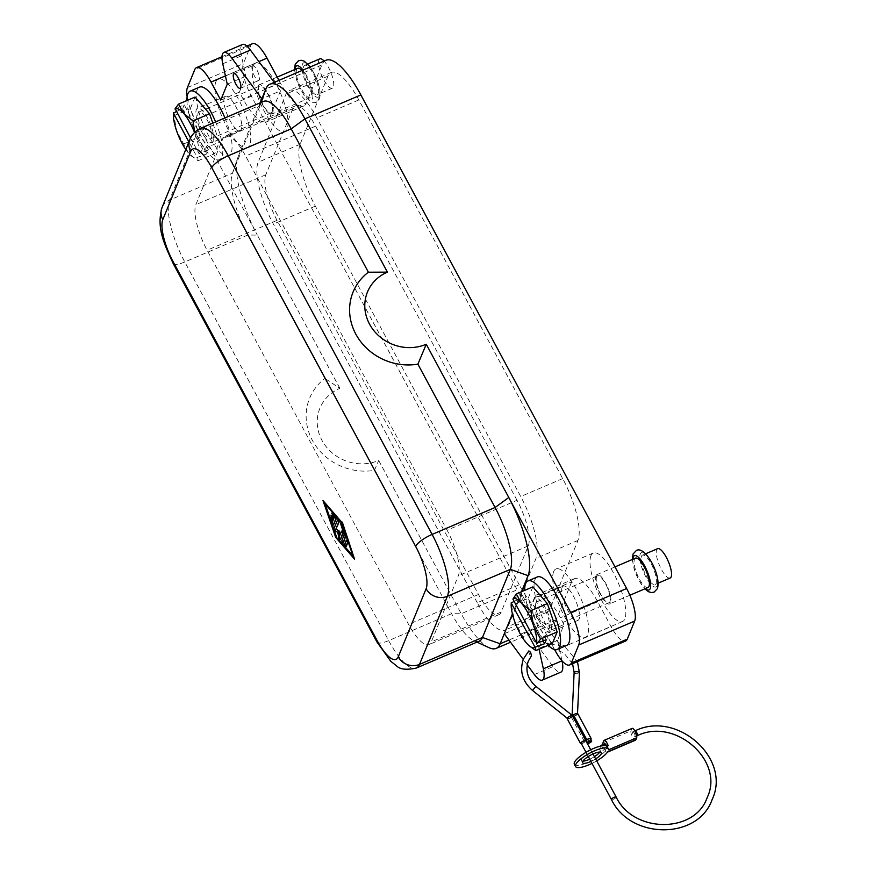 <?xml version="1.0" encoding="UTF-8"?>
<svg xmlns="http://www.w3.org/2000/svg" width="874" height="874" viewBox="0 0 874 874"><rect width="100%" height="100%" fill="white"/><g stroke="black" fill="none" stroke-linecap="round" stroke-linejoin="round"><path stroke-width="0.66" stroke-dasharray="4.37 3.28" d="M242.502 44.498A21.282 6.435 -113.1 0 0 241.421 55.816L245.9 76.213L239.389 92.12L243.038 98.882A42.564 12.87 -113.1 0 0 266.33 121.989A42.564 12.87 -113.1 0 0 269.006 118.919L280.488 90.863L261.839 98.838M325.926 60.284A63.846 19.304 -113.1 0 0 321.894 64.894L306.315 102.968A42.564 12.87 66.9 0 1 303.639 106.038A42.564 12.87 66.9 0 1 280.336 82.932L278.959 80.364M479.269 641.145A50.55 15.284 66.9 0 1 473.784 640.642A50.55 15.284 66.9 0 1 451.607 613.701L374.422 470.343A55.87 51.031 -157.7 0 1 312.368 440.332A55.87 51.031 -157.7 0 1 324.92 378.409L247.735 235.062A50.55 15.284 66.9 0 1 232.222 173.85A50.55 15.284 66.9 0 1 232.462 173.205L260.354 105.077A50.55 15.284 66.9 0 1 263.533 101.417M562.004 660.788L557.525 640.434L564.036 624.517L560.398 617.754A42.564 12.87 -113.1 0 0 537.106 594.648A42.564 12.87 -113.1 0 0 534.418 597.729L522.936 625.773L553.034 666.589A21.282 6.435 -113.1 0 0 560.922 672.139M252.433 43.7A26.602 8.041 -113.1 0 0 250.751 45.623L243.376 63.66A26.602 8.041 -113.1 0 0 251.406 96.216L517.179 589.797A63.846 19.304 -113.1 0 0 552.117 624.462A63.846 19.304 -113.1 0 0 556.148 619.852L571.727 581.778A42.564 12.87 66.9 0 1 574.404 578.697A42.564 12.87 66.9 0 1 597.707 601.804L611.046 626.603A26.602 8.041 -113.1 0 0 625.609 641.035M260.201 102.848L238.056 156.949A63.846 19.304 -113.1 0 0 237.75 157.768A63.846 19.304 -113.1 0 0 257.338 235.084L195.448 120.142A26.602 8.041 66.9 0 1 187.123 96.599M489.232 647.765A63.846 19.304 66.9 0 1 461.221 613.723L378.693 460.467A42.564 38.882 -157.7 0 1 321.971 440.354A42.564 38.882 -157.7 0 1 339.866 388.34L324.92 378.409M224.323 97.637A18.627 5.626 -113.1 0 0 228.748 118.077A18.627 5.626 -113.1 0 0 240.142 130.532A18.627 5.626 -113.1 0 0 241.311 129.188A18.627 5.626 -113.1 0 0 236.887 108.747A18.627 5.626 -113.1 0 0 225.492 96.293A18.627 5.626 -113.1 0 0 224.323 97.637M213.332 141.151A18.627 5.626 66.9 0 1 212.153 142.495A18.627 5.626 66.9 0 1 200.769 130.04A18.627 5.626 66.9 0 1 196.344 109.6A18.627 5.626 66.9 0 1 197.513 108.256A18.627 5.626 66.9 0 1 208.908 120.71A18.627 5.626 66.9 0 1 213.332 141.151M253.132 65.911A37.243 11.264 -113.1 0 0 261.992 106.792A37.243 11.264 -113.1 0 0 284.76 131.712A37.243 11.264 -113.1 0 0 287.109 129.013A37.243 11.264 -113.1 0 0 278.26 88.143A37.243 11.264 -113.1 0 0 255.481 63.212A37.243 11.264 -113.1 0 0 253.132 65.911M215.823 81.861A37.243 11.264 -113.1 0 0 224.684 122.742A37.243 11.264 -113.1 0 0 247.462 147.662A37.243 11.264 -113.1 0 0 249.811 144.964A37.243 11.264 -113.1 0 0 240.951 104.093A37.243 11.264 -113.1 0 0 218.172 79.163A37.243 11.264 -113.1 0 0 215.823 81.861M562.124 587.448A18.627 5.626 -113.1 0 0 566.549 607.889A18.627 5.626 -113.1 0 0 577.933 620.354A18.627 5.626 -113.1 0 0 579.112 619.011A18.627 5.626 -113.1 0 0 574.677 598.57A18.627 5.626 -113.1 0 0 563.293 586.104A18.627 5.626 -113.1 0 0 562.124 587.448M551.133 630.962A18.627 5.626 66.9 0 1 549.954 632.317A18.627 5.626 66.9 0 1 538.57 619.852A18.627 5.626 66.9 0 1 534.145 599.411A18.627 5.626 66.9 0 1 535.314 598.067A18.627 5.626 66.9 0 1 546.698 610.533A18.627 5.626 66.9 0 1 551.133 630.962M590.933 555.722A37.243 11.264 -113.1 0 0 599.783 596.603A37.243 11.264 -113.1 0 0 622.561 621.523A37.243 11.264 -113.1 0 0 624.91 618.836A37.243 11.264 -113.1 0 0 616.05 577.954A37.243 11.264 -113.1 0 0 593.282 553.034A37.243 11.264 -113.1 0 0 590.933 555.722M553.624 571.672A37.243 11.264 -113.1 0 0 562.485 612.554A37.243 11.264 -113.1 0 0 585.252 637.474A37.243 11.264 -113.1 0 0 587.601 634.786A37.243 11.264 -113.1 0 0 578.752 593.905A37.243 11.264 -113.1 0 0 555.973 568.985A37.243 11.264 -113.1 0 0 553.624 571.672M566.603 645.449A37.243 11.264 66.9 0 1 543.825 620.529A37.243 11.264 66.9 0 1 534.975 579.648A37.243 11.264 66.9 0 1 537.324 576.96M548.206 645.307A37.243 11.264 66.9 0 1 524.706 590.354M224.924 117.924A37.243 11.264 66.9 0 1 231.151 152.939A37.243 11.264 66.9 0 1 228.802 155.638A37.243 11.264 66.9 0 1 206.035 130.707A37.243 11.264 66.9 0 1 197.174 89.836A37.243 11.264 66.9 0 1 199.523 87.138M215.605 121.912A37.243 11.264 66.9 0 1 221.832 156.927A37.243 11.264 66.9 0 1 219.483 159.625A37.243 11.264 66.9 0 1 199.611 140.343A37.243 11.264 66.9 0 1 186.905 100.543M596.581 576.873A14.629 4.425 -113.1 0 0 600.067 592.933A14.629 4.425 -113.1 0 0 609.014 602.721A14.629 4.425 -113.1 0 0 609.932 601.673A14.629 4.425 -113.1 0 0 606.447 585.613A14.629 4.425 -113.1 0 0 597.499 575.813A14.629 4.425 -113.1 0 0 596.581 576.873M535.959 602.798A14.629 4.425 -113.1 0 0 539.444 618.858A14.629 4.425 -113.1 0 0 548.391 628.646A14.629 4.425 -113.1 0 0 549.309 627.587A14.629 4.425 -113.1 0 0 545.835 611.527A14.629 4.425 -113.1 0 0 536.887 601.738A14.629 4.425 -113.1 0 0 535.959 602.798M635.453 558.147A15.961 4.829 -113.1 0 0 634.448 559.305A15.961 4.829 -113.1 0 0 638.239 576.818A15.961 4.829 -113.1 0 0 648.005 587.503M595.981 575.748A15.961 4.829 -113.1 0 0 599.772 593.271A15.961 4.829 -113.1 0 0 609.528 603.945A15.961 4.829 -113.1 0 0 610.533 602.798A15.961 4.829 -113.1 0 0 606.742 585.274A15.961 4.829 -113.1 0 0 596.986 574.6A15.961 4.829 -113.1 0 0 595.981 575.748M272.131 111.85A14.629 4.425 -113.1 0 0 268.657 95.79A14.629 4.425 -113.1 0 0 259.709 86.002A14.629 4.425 -113.1 0 0 258.78 87.061A14.629 4.425 -113.1 0 0 262.266 103.121A14.629 4.425 -113.1 0 0 271.213 112.91A14.629 4.425 -113.1 0 0 272.131 111.85M211.508 137.775A14.629 4.425 -113.1 0 0 208.034 121.715A14.629 4.425 -113.1 0 0 199.086 111.927A14.629 4.425 -113.1 0 0 198.158 112.975A14.629 4.425 -113.1 0 0 201.643 129.035A14.629 4.425 -113.1 0 0 210.59 138.824A14.629 4.425 -113.1 0 0 211.508 137.775M297.652 68.336A15.961 4.829 -113.1 0 0 296.647 69.483A15.961 4.829 -113.1 0 0 300.448 87.007A15.961 4.829 -113.1 0 0 310.204 97.68A15.961 4.829 -113.1 0 0 311.21 96.533A15.961 4.829 -113.1 0 0 309.538 84.112A15.961 4.829 -113.1 0 0 301.956 70.521M272.743 112.975A15.961 4.829 -113.1 0 0 268.941 95.463A15.961 4.829 -113.1 0 0 259.185 84.778A15.961 4.829 -113.1 0 0 258.18 85.936A15.961 4.829 -113.1 0 0 261.971 103.449A15.961 4.829 -113.1 0 0 271.738 114.133A15.961 4.829 -113.1 0 0 272.743 112.975M657.609 548.675A15.961 4.829 -113.1 0 0 656.592 549.833A15.961 4.829 -113.1 0 0 660.394 567.346A15.961 4.829 -113.1 0 0 670.15 578.031M641.44 556.312A15.961 4.829 66.9 0 1 642.445 555.154A15.961 4.829 66.9 0 1 652.212 565.839A15.961 4.829 66.9 0 1 656.003 583.351A15.961 4.829 66.9 0 1 654.997 584.509A15.961 4.829 66.9 0 1 645.241 573.825A15.961 4.829 66.9 0 1 641.44 556.312M303.639 66.49A15.961 4.829 66.9 0 1 304.655 65.342A15.961 4.829 66.9 0 1 314.411 76.016A15.961 4.829 66.9 0 1 318.202 93.54A15.961 4.829 66.9 0 1 317.196 94.698A15.961 4.829 66.9 0 1 307.44 84.013A15.961 4.829 66.9 0 1 303.639 66.49M319.808 58.864A15.961 4.829 -113.1 0 0 318.802 60.011A15.961 4.829 -113.1 0 0 322.593 77.535A15.961 4.829 -113.1 0 0 332.36 88.208A15.961 4.829 -113.1 0 0 333.365 87.061A15.961 4.829 -113.1 0 0 331.694 74.64A15.961 4.829 -113.1 0 0 324.112 61.06M252.083 66.326A7.986 2.414 -113.1 0 0 253.984 75.088A7.986 2.414 -113.1 0 0 258.868 80.419A7.986 2.414 -113.1 0 0 259.37 79.851A7.986 2.414 -113.1 0 0 257.469 71.089A7.986 2.414 -113.1 0 0 252.586 65.747A7.986 2.414 -113.1 0 0 252.083 66.326M333.497 524.968L330.623 516.862M332.677 521.243L332.382 521.953M332.852 521.756L333.103 520.205M333.562 520.008L331.432 514.895M333.759 518.599L333.507 519.2M333.977 519.003L334.229 517.452M334.687 517.255L332.229 512.94M346.093 546.37L345.099 544.021L346.716 540.056M352.899 555.656L342.073 522.707L325.095 503.828M355.008 558.945L336.162 537.16L323.456 500.343M343.209 542.994L342.204 540.656L344.17 534.899M344.64 534.702L340.926 522.991M340.303 539.64L337.768 532.266M338.238 532.069L335.419 530.616L334.447 528.278L337.943 519.735M339.8 535.139L339.451 535.991M339.92 535.795L341.865 531.042M547.408 643.002C547.747 645.941 548.632 647.579 550.052 647.918C549.702 644.957 548.817 643.319 547.408 643.002L565.62 647.656L577.474 661.618M572.579 663.716L563.632 652.703L550.052 647.918M527.219 664.863L523.242 659.466M522.936 625.773L504.287 633.748M554.575 649.557L545.387 632.492L538.876 648.41L557.525 640.434M538.876 648.41L539.05 649.218M545.387 632.492L564.036 624.517M521.483 591.742L512.404 613.919M528.748 650.977C529.098 653.916 529.972 655.555 531.403 655.893M280.488 90.863L274.239 82.375M227.251 84.188L245.9 76.213M220.74 100.095L239.389 92.12M517.047 500.289L315.601 126.162A37.243 11.264 -113.1 0 0 295.215 105.94A37.243 11.264 -113.1 0 0 292.866 108.627L265.805 174.756A37.243 11.264 -113.1 0 0 277.058 220.335L478.504 594.473A37.243 11.264 -113.1 0 0 498.89 614.684A37.243 11.264 -113.1 0 0 501.239 611.997L528.3 545.868A37.243 11.264 -113.1 0 0 517.047 500.289L447.095 530.201A37.243 11.264 66.9 0 1 458.347 575.78L431.286 641.898A37.243 11.264 66.9 0 1 428.937 644.597A37.243 11.264 66.9 0 1 408.562 624.375L207.105 250.237A37.243 11.264 66.9 0 1 195.863 204.658L222.925 138.54A37.243 11.264 66.9 0 1 225.263 135.841A37.243 11.264 66.9 0 1 245.649 156.064L447.095 530.201M477.259 602.732L273.387 224.094A50.55 15.284 66.9 0 1 258.114 162.236L285.995 94.108A50.55 15.284 66.9 0 1 289.185 90.459A50.55 15.284 66.9 0 1 316.847 117.892L520.718 496.53A50.55 15.284 66.9 0 1 535.991 558.399L508.111 626.516A50.55 15.284 66.9 0 1 504.921 630.176A50.55 15.284 66.9 0 1 477.259 602.732L519.232 584.793A50.55 15.284 -113.1 0 0 546.895 612.226A50.55 15.284 -113.1 0 0 550.074 608.577L577.954 540.449A50.55 15.284 -113.1 0 0 562.692 478.591L358.81 99.953A50.55 15.284 -113.1 0 0 331.148 72.509A50.55 15.284 -113.1 0 0 327.969 76.158L300.088 144.286A50.55 15.284 -113.1 0 0 315.35 206.144L519.232 584.793M190.576 137.983L198.89 153.431L208.471 149.902L206.821 153.9L197.251 157.44L188.904 141.916M208.471 149.902L184.196 104.825L175.139 108.693M176.319 111.501L182.557 108.824L184.196 104.825M182.557 108.824L206.821 153.9M185.801 149.498A26.602 8.041 -113.1 0 0 188.697 153.3L198.037 160.783L197.764 157.779M198.037 160.783L214.611 153.693L219.341 142.134L212.786 123.114M199.403 153.769L202.768 149.214L219.341 142.134M173.5 112.702L176.57 130.761L188.697 153.3A26.602 8.041 -113.1 0 0 190.86 155.528A26.602 8.041 -113.1 0 0 197.251 157.44M202.768 149.214L195.798 135.94L194.705 132.269M195.066 97.058L190.335 108.616L200.102 136.945L214.611 153.693M173.762 115.707L190.335 108.616M183.529 144.024L200.102 136.945M198.89 153.431A26.602 8.041 -113.1 0 0 195.798 135.94A26.602 8.041 -113.1 0 0 194.509 132.455M514.109 601.312L520.358 598.646L521.996 594.637L512.929 598.515M520.358 598.646L543.18 641.035M546.261 639.713L521.996 594.637M532.867 586.869L528.136 598.439L537.903 626.756L552.401 643.515M511.29 602.514L511.563 605.518L528.136 598.439M511.563 605.518L514.36 620.573L521.33 633.847L537.903 626.756M521.33 633.847L526.498 643.111L528.781 645.449M374.422 470.343L378.693 460.467M339.866 388.34L257.338 235.084L247.735 235.062L184.785 261.971A15.961 4.348 -28.3 0 1 173.183 263.533M574.371 716.156L572.459 715.893A2.666 0.721 -28.3 0 1 572.448 716.156A2.666 0.721 -28.3 0 1 575.19 714.156L577.506 713.883L574.371 716.156A2.666 0.721 -28.3 0 1 572.437 716.418A2.666 0.721 -28.3 0 1 572.448 716.156A2.666 0.721 -28.3 0 1 569.706 718.155L567.608 718.548L570.525 716.145A2.666 0.721 -28.3 0 1 572.459 715.893M574.48 714.298L575.19 714.156M577.714 713.577A3.321 0.907 -28.3 0 1 576.064 715.445A3.321 0.907 -28.3 0 1 572.623 716.909L571.454 717.401A3.321 0.907 -28.3 0 1 567.193 718.723M590.737 739.164A3.321 0.907 -28.3 0 1 585.973 741.698L584.804 742.201A3.321 0.907 -28.3 0 1 581.385 743.687M585.875 740.802A2.666 0.721 151.7 0 0 585.799 740.944A2.666 0.721 151.7 0 0 585.788 741.207A2.666 0.721 151.7 0 0 587.721 740.955A2.666 0.721 151.7 0 0 590.474 738.683M581.123 743.206A2.666 0.721 151.7 0 0 583.056 742.944A2.666 0.721 151.7 0 0 585.799 740.944M572.623 716.909L585.973 741.698M587.394 743.621A2.666 0.721 -28.3 0 1 587 743.468A2.666 0.721 -28.3 0 1 587.088 743.053M634.251 733.264A2.666 0.808 -113.1 0 0 632.787 731.822A2.666 0.808 -113.1 0 0 633.431 735.274A2.666 0.808 -113.1 0 0 634.885 736.716A2.666 0.808 -113.1 0 0 634.251 733.264M603.016 742.725L630.995 730.762A5.32 1.606 -113.1 0 0 632.263 736.607A5.32 1.606 -113.1 0 0 635.518 740.169M630.995 730.762L631.815 728.763L603.836 740.726M606.687 746.123A2.666 0.808 66.9 0 1 607.069 748.483A2.666 0.808 66.9 0 1 606.906 748.679A2.666 0.808 66.9 0 1 605.453 747.237A2.666 0.808 66.9 0 1 604.808 743.785M601.476 745.883A2.666 0.808 66.9 0 1 602.219 746.964A2.666 0.808 66.9 0 1 603.016 750.22A2.666 0.808 66.9 0 1 602.852 750.416A2.666 0.808 66.9 0 1 601.399 748.963A2.666 0.808 66.9 0 1 600.525 746.09M574.349 764.291A18.627 5.069 151.7 0 0 587.219 762.762A18.627 5.069 151.7 0 0 604.655 751.782L605.955 751.225L608.195 745.751M582.947 761.123A10.641 2.895 -28.3 0 1 581.385 760.511A10.641 2.895 -28.3 0 1 581.429 759.451A10.641 2.895 -28.3 0 1 590.89 752.143A10.641 2.895 -28.3 0 1 600.121 750.416A10.641 2.895 -28.3 0 1 600.077 751.476A10.641 2.895 -28.3 0 1 599.761 752.066M594.418 756.676A10.641 2.895 -28.3 0 1 589.742 759.2M605.955 751.225A5.32 1.606 66.9 0 1 602.973 744.572M607.878 747.991L608.523 749.816M596.691 760.883A18.627 5.069 -28.3 0 1 592.004 763.395M595.631 758.927A10.641 2.895 -28.3 0 1 590.955 761.451M607.474 752.153L604.655 751.782M571.454 717.401L584.804 742.201M569.706 718.155L572.219 715.435M571.356 715.62L570.525 716.145M319.425 95.79A18.627 5.626 -113.1 0 0 313.799 73.001A18.627 5.626 -113.1 0 0 302.426 64.239A18.627 5.626 -113.1 0 0 308.052 87.029A18.627 5.626 -113.1 0 0 319.425 95.79M294.986 69.472A18.627 5.626 -113.1 0 0 302.153 91.945A18.627 5.626 -113.1 0 0 312.422 98.784A18.627 5.626 -113.1 0 0 303.016 70.073M321.894 64.894L265.936 88.82M269.006 118.919L306.315 102.968M238.056 156.949L232.462 173.205L169.512 200.113A50.55 15.284 -113.1 0 0 184.785 261.971L388.657 640.62A50.55 15.284 -113.1 0 0 416.319 668.053M280.336 82.932L243.038 98.882M534.418 597.729L571.727 581.778M597.707 601.804L560.398 617.754M250.751 45.623L194.793 69.549M225.426 75.907L258.912 61.595M251.406 96.216L195.448 120.142M187.418 87.586L243.376 63.66M555.088 650.518L611.046 626.603M556.148 619.852L508.919 640.041M377.065 642.171A15.961 4.348 151.7 0 0 388.657 640.62L451.607 613.701L461.221 613.723L517.179 589.797M200.583 128.336A50.55 15.284 -113.1 0 0 197.393 131.985L169.512 200.113A15.961 14.585 22.3 0 0 162.018 207.597M261.271 102.389L260.354 105.077L197.393 131.985A15.961 14.585 22.3 0 0 189.909 139.469M534.375 674.564L553.034 666.589M222.761 63.791L241.421 55.816M315.601 126.162L245.649 156.064M292.866 108.627L222.925 138.54M265.805 174.756L195.863 204.658M277.058 220.335L207.105 250.237M478.504 594.473L408.562 624.375M528.3 545.868L458.347 575.78M501.239 611.997L431.286 641.898M315.35 206.144L273.387 224.094M300.088 144.286L258.114 162.236M327.969 76.158L285.995 94.108M358.81 99.953L316.847 117.892M562.692 478.591L520.718 496.53M577.954 540.449L535.991 558.399M550.074 608.577L508.111 626.516M632.787 559.284A18.627 5.626 -113.1 0 0 645.34 588.639M657.215 585.613A18.627 5.626 -113.1 0 0 651.589 562.823A18.627 5.626 -113.1 0 0 640.227 554.061A18.627 5.626 -113.1 0 0 645.853 576.851A18.627 5.626 -113.1 0 0 657.215 585.613M574.12 672.598A2.666 1.027 -177.3 0 0 576.359 673.723A2.666 1.027 -177.3 0 0 579.396 672.98M616.148 797.022A2.666 0.721 -28.3 0 1 616.137 797.296A2.666 0.721 -28.3 0 1 613.395 799.295A2.666 0.721 -28.3 0 1 611.691 799.688M637.212 735.722A2.666 0.808 66.9 0 1 635.759 734.28A2.666 0.808 66.9 0 1 634.95 731.025M535.86 686.319L532.528 690.471M310.292 66.959L316.29 77.775L319.086 85.761L320.376 93.78L319.611 98.806L316.301 102.313L313.646 102.761L310.587 101.843L304.152 95.495L298.526 85.149L296.395 79.392L294.494 69.68M303.639 106.038L266.33 121.989M574.404 578.697L537.106 594.648M246.85 46.082L221.996 56.712M552.117 624.462L510.547 642.237M240.142 130.532L212.153 142.495M284.76 131.712L247.462 147.662M577.933 620.354L549.954 632.317M622.561 621.523L585.252 637.474M609.014 602.721L548.391 628.646M629.87 595.249L609.528 603.945M259.709 86.002L199.086 111.927M277.189 77.087L259.185 84.778M645.613 553.799L642.445 555.154M307.812 63.988L304.655 65.342M232.222 173.85L237.75 157.768M240.208 88.394L258.868 80.419M295.215 105.94L225.263 135.841M498.89 614.684L428.937 644.597M331.148 72.509L289.185 90.459M546.895 612.226L504.921 630.176M473.784 640.642L476.986 642.117M590.715 749.783L592.976 753.989M634.885 730.926L632.787 731.822M606.906 748.679L602.852 750.416M581.385 760.511L582.597 762.762M572.437 716.418L572.131 715.85M600.121 750.416L601.334 752.678M593.282 553.034L555.973 568.985M310.204 97.68L271.738 114.133M597.499 575.813L536.887 601.738M563.293 586.104L535.314 598.067M225.492 96.293L197.513 108.256M636.72 735.93L634.885 736.716M271.213 112.91L210.59 138.824M332.36 88.208L317.196 94.698M228.802 155.638L219.483 159.625M255.481 63.212L218.172 79.163M586.028 752.306L588.289 756.513M658.166 583.155L654.997 584.509M233.937 73.722L252.586 65.747M614.99 566.898L596.986 574.6M587 743.468L585.788 741.207M632.284 559.502L634.218 569.302L636.359 575.07L640.26 582.718L644.837 588.857"/><path stroke-width="1.31" d="M187.123 96.599A26.602 8.041 66.9 0 1 187.418 87.586L194.793 69.549A26.602 8.041 66.9 0 1 196.475 67.626A26.602 8.041 66.9 0 1 211.027 82.069L220.74 100.095L227.251 84.188L222.761 63.791A21.282 6.435 66.9 0 1 223.853 52.473A21.282 6.435 66.9 0 1 231.752 58.023L261.839 98.838L265.936 88.82A63.846 19.304 66.9 0 1 269.968 84.199A63.846 19.304 66.9 0 1 304.906 118.864L387.422 272.131A42.564 38.882 -157.7 0 0 369.538 324.134A42.564 38.882 -157.7 0 0 426.261 344.247L570.678 612.456A26.602 8.041 66.9 0 1 578.708 645.012L571.334 663.038A26.602 8.041 66.9 0 1 569.651 664.961A26.602 8.041 66.9 0 1 555.088 650.518L554.575 649.557M278.959 80.364L266.985 58.143A26.602 8.041 -113.1 0 0 252.433 43.7L246.85 46.082M569.651 664.961L625.609 641.035A26.602 8.041 -113.1 0 0 627.292 639.113L634.666 621.086A26.602 8.041 -113.1 0 0 626.636 588.53L360.864 94.938A63.846 19.304 -113.1 0 0 325.926 60.284L269.968 84.199M523.242 659.466L504.287 633.748L500.19 643.767A63.846 19.304 66.9 0 1 496.159 648.388A63.846 19.304 66.9 0 1 489.232 647.765L476.986 642.117M524.706 590.354A37.243 11.264 66.9 0 1 525.645 583.635A37.243 11.264 66.9 0 1 527.994 580.948L537.324 576.96A37.243 11.264 66.9 0 1 560.092 601.88A37.243 11.264 66.9 0 1 568.952 642.761A37.243 11.264 66.9 0 1 566.603 645.449L557.273 649.437A37.243 11.264 66.9 0 1 548.206 645.307M527.994 580.948A37.243 11.264 66.9 0 1 550.773 605.868A37.243 11.264 66.9 0 1 559.622 646.749A37.243 11.264 66.9 0 1 557.273 649.437M186.905 100.543A37.243 11.264 66.9 0 1 187.844 93.824A37.243 11.264 66.9 0 1 190.193 91.125L199.523 87.138A37.243 11.264 66.9 0 1 224.924 117.924M190.193 91.125A37.243 11.264 66.9 0 1 215.605 121.912M629.87 595.249L648.005 587.503A15.961 4.829 -113.1 0 0 649.011 586.345A15.961 4.829 -113.1 0 0 645.209 568.832A15.961 4.829 -113.1 0 0 635.453 558.147L614.99 566.898M301.956 70.521A15.961 4.829 -113.1 0 0 297.652 68.336L277.189 77.087M658.166 583.155L670.15 578.031A15.961 4.829 -113.1 0 0 671.156 576.873A15.961 4.829 -113.1 0 0 667.365 559.36A15.961 4.829 -113.1 0 0 657.609 548.675L645.613 553.799M360.864 94.938L304.906 118.864L291.195 128.86L228.245 155.78A15.961 4.348 151.7 0 0 211.792 167.764L415.674 546.414A15.961 4.348 -28.3 0 1 432.117 534.418L228.245 155.78A50.55 15.284 -113.1 0 0 200.583 128.336L263.533 101.417A50.55 15.284 66.9 0 1 291.195 128.86L368.38 272.207L387.422 272.131M324.112 61.06A15.961 4.829 -113.1 0 0 319.808 58.864L307.812 63.988M240.711 87.826A7.986 2.414 66.9 0 1 240.208 88.394A7.986 2.414 66.9 0 1 235.335 83.063A7.986 2.414 66.9 0 1 233.434 74.301A7.986 2.414 66.9 0 1 233.937 73.722A7.986 2.414 66.9 0 1 238.821 79.064A7.986 2.414 66.9 0 1 240.711 87.826M332.153 523.821L330.154 517.058L332.382 521.953L333.103 520.205L330.962 515.103L333.507 519.2L334.229 517.452L331.759 513.136L335.059 516.709L335.791 518.839L333.245 525.077L332.153 523.821M330.154 517.058L331.628 518.216L332.677 521.243M330.962 515.103L332.153 515.616L333.759 518.599M331.759 513.136L332.623 513.158L335.529 516.512L336.261 518.643L333.497 524.968M345.842 546.479L344.629 544.218L346.333 540.165L347.47 542.514L346.093 546.37M346.465 540.165L347.928 542.306L346.312 546.283M335.922 536.778L324.199 502.801L341.603 522.914L353.325 556.891L335.922 536.778L352.899 555.656M325.095 503.828L336.392 536.581M335.692 537.357L322.987 500.54L341.843 522.335L354.538 559.142L335.692 537.357M341.843 522.335L322.987 500.54M342.302 522.128L354.538 559.142M342.947 543.104L341.734 540.853L344.17 534.899L340.467 523.187L345.372 535.871L343.209 542.994M340.467 523.187L341.931 524.345L345.842 535.675L343.416 542.907M340.052 539.75L338.839 538.023L337.768 532.266L334.95 530.813L333.977 528.486L337.561 519.833L338.697 522.193L335.813 529.229L338.457 530.594L339.451 535.991L341.483 531.141L342.608 533.49L340.303 539.64M337.692 519.844L339.156 521.986L335.813 529.229M336.282 529.032L338.457 530.594M338.926 530.398L339.8 535.139M341.603 531.152L343.078 533.293L340.51 539.553M539.05 649.218L543.366 668.796A21.282 6.435 66.9 0 1 542.273 680.114L560.922 672.139A21.282 6.435 -113.1 0 0 562.015 660.82L562.004 660.788M542.273 680.114A21.282 6.435 66.9 0 1 534.375 674.564L527.219 664.863M415.674 546.414A34.589 10.455 66.9 0 1 426.119 588.737A15.961 14.585 22.3 0 0 447.39 596.276L510.34 569.356L528.071 575.649A63.846 19.304 -113.1 0 0 508.777 497.503L495.077 507.499A50.55 15.284 66.9 0 1 510.34 569.356L482.459 637.485A50.55 15.284 66.9 0 1 479.269 641.145L416.319 668.053A50.55 15.284 -113.1 0 0 419.509 664.404L447.39 596.276A50.55 15.284 -113.1 0 0 432.117 534.418L495.077 507.499L417.892 364.152A55.87 51.031 22.3 0 1 355.827 334.13A55.87 51.031 22.3 0 1 368.38 272.207M528.071 575.649L521.483 591.742M512.404 613.919L504.287 633.748M531.272 656.057L531.403 655.893C531.042 652.933 530.157 651.294 528.748 650.977L523.428 658.996C519.353 670.992 522.39 681.48 532.528 690.471L535.86 686.319L572.186 715.402L574.48 714.298M274.239 82.375L250.401 50.047A21.282 6.435 -113.1 0 0 242.502 44.498L223.853 52.473M260.201 102.848L261.839 98.838M188.904 141.916L173.478 113.27L176.319 111.501M194.705 132.269L193.001 120.896L183.671 113.401L178.504 104.137L175.139 108.693L190.576 137.983M173.478 113.27A26.602 8.041 -113.1 0 0 173.38 114.647A26.602 8.041 -113.1 0 0 176.57 130.761A26.602 8.041 -113.1 0 0 185.801 149.498M173.5 112.702L173.38 114.647M212.786 123.114L209.574 113.806L195.066 97.058L178.504 104.137M193.001 120.896L209.574 113.806M194.509 132.455A26.602 8.041 -113.1 0 0 183.671 113.401A26.602 8.041 -113.1 0 0 175.117 109.261M543.18 641.035L544.622 643.723L535.052 647.252L511.268 603.082L514.109 601.312M536.691 643.242A26.602 8.041 -113.1 0 0 533.599 625.762A26.602 8.041 -113.1 0 0 521.461 603.224L516.294 593.949L512.907 599.083L536.691 643.242L546.261 639.713L544.622 643.723M516.294 593.949L532.867 586.869L547.364 603.617L557.142 631.946L552.401 643.515L535.828 650.595L535.565 647.59M511.29 602.514L511.181 604.469A26.602 8.041 -113.1 0 0 514.36 620.573A26.602 8.041 -113.1 0 0 526.498 643.111A26.602 8.041 -113.1 0 0 528.661 645.34A26.602 8.041 -113.1 0 0 535.052 647.252M537.204 643.592L540.569 639.025L533.599 625.762L530.802 610.707L521.461 603.224A26.602 8.041 -113.1 0 0 512.907 599.083M528.781 645.449L535.828 650.595M540.569 639.025L557.142 631.946M530.802 610.707L547.364 603.617M511.268 603.082A26.602 8.041 -113.1 0 0 511.181 604.469M426.261 344.247L417.892 364.152M581.385 743.687A3.321 0.907 -28.3 0 1 580.544 743.523L567.193 718.723A3.321 0.907 -28.3 0 1 568.832 716.866A3.321 0.907 -28.3 0 1 572.273 715.402L573.442 714.899A3.321 0.907 -28.3 0 1 577.714 713.577L591.064 738.377A3.321 0.907 -28.3 0 1 590.737 739.164M580.544 743.523A3.321 0.907 -28.3 0 1 582.182 741.655A3.321 0.907 -28.3 0 1 585.624 740.191L586.793 739.699A3.321 0.907 -28.3 0 1 591.064 738.377M587.088 743.053A2.666 0.721 -28.3 0 1 589.753 741.207A2.666 0.721 -28.3 0 1 591.687 740.944L590.474 738.683A2.666 0.721 151.7 0 0 588.541 738.945A2.666 0.721 151.7 0 0 585.875 740.802M585.799 740.944A2.666 0.721 151.7 0 0 585.809 740.682A2.666 0.721 151.7 0 0 583.876 740.944A2.666 0.721 151.7 0 0 581.123 743.206L586.028 752.306M573.442 714.899L586.793 739.699M591.687 740.944A2.666 0.721 -28.3 0 1 588.934 743.206A2.666 0.721 -28.3 0 1 587.394 743.621M607.474 752.153L635.518 740.169A5.32 1.606 -113.1 0 0 635.857 739.775L607.703 751.815A18.627 5.069 -28.3 0 1 596.691 760.883M636.676 737.776A5.32 1.606 -113.1 0 0 635.409 731.942A5.32 1.606 -113.1 0 0 632.153 728.381L604.174 740.344A5.32 1.606 66.9 0 1 608.195 745.751L606.895 746.309A18.627 5.069 151.7 0 0 587.678 751.367A18.627 5.069 151.7 0 0 574.349 764.291L575.562 766.553A18.627 5.069 -28.3 0 1 589.557 753.257A18.627 5.069 -28.3 0 1 608.359 748.887A18.627 5.069 -28.3 0 1 608.523 749.816L636.676 737.776L635.857 739.775M600.525 746.09A2.666 0.808 66.9 0 1 600.755 745.522L604.808 743.785A2.666 0.808 66.9 0 1 606.272 745.227A2.666 0.808 66.9 0 1 606.687 746.123M599.761 752.066A10.641 2.895 -28.3 0 1 594.418 756.676M589.742 759.2A10.641 2.895 -28.3 0 1 582.947 761.123M602.973 744.572A5.32 1.606 66.9 0 1 603.016 742.725L603.836 740.726A5.32 1.606 66.9 0 1 604.174 740.344M606.895 746.309L608.359 748.887M592.004 763.395A18.627 5.069 -28.3 0 1 575.562 766.553M590.955 761.451A10.641 2.895 -28.3 0 1 582.597 762.762A10.641 2.895 -28.3 0 1 582.641 761.702A10.641 2.895 -28.3 0 1 592.102 754.393A10.641 2.895 -28.3 0 1 601.334 752.678A10.641 2.895 -28.3 0 1 601.29 753.738A10.641 2.895 -28.3 0 1 595.631 758.927M600.755 745.522A2.666 0.808 66.9 0 1 601.476 745.883M572.273 715.402L585.624 740.191M572.197 715.413L571.356 715.62M645.34 588.639A18.627 5.626 -113.1 0 0 650.223 588.595A18.627 5.626 -113.1 0 0 644.597 565.806A18.627 5.626 -113.1 0 0 633.235 557.044A18.627 5.626 -113.1 0 0 632.787 559.284M303.016 70.073A18.627 5.626 -113.1 0 0 295.434 67.232A18.627 5.626 -113.1 0 0 294.986 69.472M211.027 82.069L225.426 75.907M258.912 61.595L266.985 58.143M627.292 639.113L571.334 663.038M626.636 588.53L570.678 612.456M578.708 645.012L634.666 621.086M508.919 640.041L500.19 643.767L482.459 637.485L419.509 664.404A15.961 14.585 22.3 0 1 398.238 656.866A34.589 10.455 66.9 0 1 377.131 640.587A15.961 4.348 151.7 0 0 377.065 642.171L173.183 263.533A15.961 4.348 -28.3 0 1 173.249 261.949A34.589 10.455 66.9 0 1 162.804 219.625L190.685 151.497A34.589 10.455 66.9 0 1 211.792 167.764M377.131 640.587L173.249 261.949M426.119 588.737L398.238 656.866M173.183 263.533C164.388 244.075 156.206 228.3 162.018 207.597A15.961 14.585 22.3 0 0 162.804 219.625M162.018 207.597L189.909 139.469A15.961 14.585 22.3 0 0 190.685 151.497M543.366 668.796L562.015 660.82M231.752 58.023L250.401 50.047M265.936 88.82L261.271 102.389M579.396 672.98A2.666 1.027 -177.3 0 0 579.429 672.838A2.666 1.027 -177.3 0 0 577.179 671.713A2.666 1.027 -177.3 0 0 574.142 672.456A2.666 1.027 -177.3 0 0 574.12 672.598L572.579 663.716M611.691 799.688A2.666 0.721 -28.3 0 1 611.461 799.546A2.666 0.721 -28.3 0 1 611.472 799.284A2.666 0.721 -28.3 0 1 614.214 797.285A2.666 0.721 -28.3 0 1 616.148 797.022L592.976 753.989M634.95 731.025A2.666 0.808 66.9 0 1 635.125 730.828A2.666 0.808 66.9 0 1 636.578 732.27A2.666 0.808 66.9 0 1 637.386 735.526A2.666 0.808 66.9 0 1 637.212 735.722L636.72 735.93M644.837 588.857L648.432 591.687L651.414 592.572L654.113 592.124L657.412 588.617C661.52 574.622 644.75 545.114 636.338 550.533L633.038 554.04L632.284 559.502M294.494 69.68L295.237 64.228L298.569 60.71L301.235 60.273L304.272 61.18L310.292 66.959M221.996 56.712L196.475 67.626M510.547 642.237L496.159 648.388M377.065 642.171L390.809 661.312L396.545 665.868C399.931 669.418 406.53 670.15 416.319 668.053M189.909 139.469C190.324 138.551 192.007 132.728 200.583 128.336M572.109 715.336L574.12 672.598M585.809 740.682L590.715 749.783M616.148 797.022C633.41 833.556 694.972 833.61 707.219 797.492C724.896 761.167 675.143 716.92 637.212 735.722M634.885 730.926L635.125 730.828C677.033 710.103 731.702 758.643 712.146 799.513C698.151 839.958 630.525 839.816 611.461 799.546L588.289 756.513M531.337 656.003L528.355 661.017C525.077 670.478 527.568 678.912 535.86 686.319M532.528 690.471L567.27 718.275M577.528 713.435L579.429 672.838L577.474 661.618"/></g></svg>
